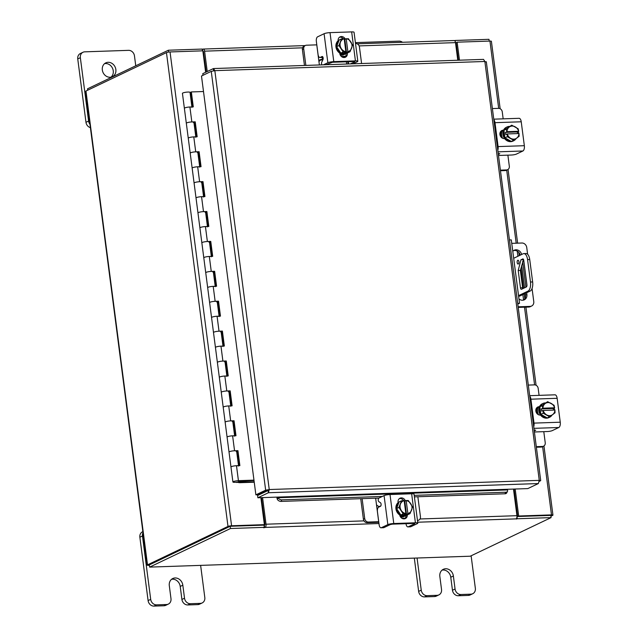 <?xml version="1.0" encoding="UTF-8"?>
<svg xmlns="http://www.w3.org/2000/svg" width="638" height="638" viewBox="0 0 638 638"><rect width="100%" height="100%" fill="white"/><g stroke="black" fill="none" stroke-linecap="round" stroke-linejoin="round"><path stroke-width="0.96" d="M262.673 511.461L263.271 511.437M262.752 512.099L263.35 512.075M238.963 465.636L237.065 451.066L237.934 450.659L234.553 450.771A3.828 0.678 172.6 0 0 229.441 451.712A3.828 0.678 172.6 0 0 229.026 452.087A3.828 0.678 -7.4 0 1 230.238 451.425A3.828 0.678 -7.4 0 1 234.298 450.779A3.828 0.678 -7.4 0 1 236.618 451.106A3.828 0.678 172.6 0 0 236.618 451.098L238.508 465.652M238.564 466.051A3.828 0.678 172.6 0 0 236.243 465.732A3.828 0.678 172.6 0 0 232.176 466.37A3.828 0.678 172.6 0 0 230.964 467.04A3.828 0.678 -7.4 0 1 231.379 466.657A3.828 0.678 -7.4 0 1 236.491 465.716L239.872 465.604L237.934 450.659M235.079 435.738L233.189 421.176L234.05 420.761L230.669 420.881A3.828 0.678 172.6 0 0 225.557 421.822A3.828 0.678 172.6 0 0 225.142 422.196A3.828 0.678 -7.4 0 1 226.354 421.527A3.828 0.678 -7.4 0 1 230.414 420.889A3.828 0.678 -7.4 0 1 232.734 421.208L234.624 435.754M234.68 436.161A3.828 0.678 172.6 0 0 232.36 435.834A3.828 0.678 172.6 0 0 228.292 436.48A3.828 0.678 172.6 0 0 227.088 437.142A3.828 0.678 -7.4 0 1 227.503 436.767A3.828 0.678 -7.4 0 1 232.607 435.826L235.988 435.714L234.05 420.761M231.195 405.848L229.305 391.285L230.166 390.871L226.785 390.982A3.828 0.678 172.6 0 0 221.673 391.923A3.828 0.678 172.6 0 0 221.258 392.306A3.828 0.678 -7.4 0 1 222.471 391.636A3.828 0.678 -7.4 0 1 226.53 390.998A3.828 0.678 -7.4 0 1 228.851 391.317A3.828 0.678 172.6 0 0 228.851 391.309L230.741 405.864M230.796 406.262A3.828 0.678 172.6 0 0 228.476 405.943A3.828 0.678 172.6 0 0 224.409 406.581A3.828 0.678 172.6 0 0 223.204 407.251A3.828 0.678 -7.4 0 1 223.619 406.869A3.828 0.678 -7.4 0 1 228.723 405.935L232.104 405.816L230.166 390.871M227.311 375.957L225.421 361.387L226.283 360.98L222.901 361.092A3.828 0.678 172.6 0 0 217.797 362.033A3.828 0.678 172.6 0 0 217.383 362.408A3.828 0.678 -7.4 0 1 218.587 361.746A3.828 0.678 -7.4 0 1 222.654 361.1A3.828 0.678 -7.4 0 1 224.975 361.427A3.828 0.678 172.6 0 0 224.975 361.419L226.865 375.973M226.913 376.372A3.828 0.678 172.6 0 0 224.592 376.053A3.828 0.678 172.6 0 0 220.533 376.691A3.828 0.678 172.6 0 0 219.32 377.353A3.828 0.678 -7.4 0 1 219.735 376.978A3.828 0.678 -7.4 0 1 224.847 376.037L228.229 375.926L226.283 360.98M223.428 346.059L221.538 331.497L222.399 331.082L219.017 331.202A3.828 0.678 172.6 0 0 213.913 332.143A3.828 0.678 172.6 0 0 213.499 332.518A3.828 0.678 -7.4 0 1 214.703 331.848A3.828 0.678 -7.4 0 1 218.77 331.21A3.828 0.678 -7.4 0 1 221.091 331.529L222.981 346.075M223.029 346.474A3.828 0.678 172.6 0 0 220.708 346.155A3.828 0.678 172.6 0 0 216.649 346.793A3.828 0.678 172.6 0 0 215.437 347.463A3.828 0.678 -7.4 0 1 215.851 347.088A3.828 0.678 -7.4 0 1 220.963 346.147L224.345 346.027L222.399 331.082M219.544 316.169L217.654 301.607L218.523 301.192L215.142 301.303A3.828 0.678 172.6 0 0 210.03 302.245A3.828 0.678 172.6 0 0 209.615 302.627A3.828 0.678 -7.4 0 1 210.827 301.957A3.828 0.678 -7.4 0 1 214.886 301.319A3.828 0.678 -7.4 0 1 217.207 301.638A3.828 0.678 172.6 0 0 217.207 301.63L219.097 316.185M219.145 316.584A3.828 0.678 172.6 0 0 216.824 316.265A3.828 0.678 172.6 0 0 212.765 316.903A3.828 0.678 172.6 0 0 211.553 317.572A3.828 0.678 -7.4 0 1 211.968 317.19A3.828 0.678 -7.4 0 1 217.079 316.257L220.461 316.137L218.523 301.192M215.668 286.279L213.77 271.708L214.639 271.302L211.258 271.413A3.828 0.678 172.6 0 0 206.146 272.354A3.828 0.678 172.6 0 0 205.731 272.729A3.828 0.678 -7.4 0 1 206.943 272.067A3.828 0.678 -7.4 0 1 211.003 271.421A3.828 0.678 -7.4 0 1 213.323 271.748A3.828 0.678 172.6 0 0 213.323 271.74L215.213 286.295M215.269 286.693A3.828 0.678 172.6 0 0 212.948 286.366A3.828 0.678 172.6 0 0 208.881 287.012A3.828 0.678 172.6 0 0 207.669 287.674A3.828 0.678 -7.4 0 1 208.084 287.299A3.828 0.678 -7.4 0 1 213.196 286.358L216.577 286.247L214.639 271.302M211.784 256.38L209.894 241.818L210.755 241.403L207.374 241.523A3.828 0.678 172.6 0 0 202.262 242.456A3.828 0.678 172.6 0 0 201.847 242.839A3.828 0.678 -7.4 0 1 203.059 242.169A3.828 0.678 -7.4 0 1 207.119 241.531A3.828 0.678 -7.4 0 1 209.439 241.85L211.33 256.396M211.385 256.795A3.828 0.678 172.6 0 0 209.065 256.476A3.828 0.678 172.6 0 0 204.997 257.114A3.828 0.678 172.6 0 0 203.793 257.784A3.828 0.678 -7.4 0 1 204.208 257.409A3.828 0.678 -7.4 0 1 209.312 256.468L212.693 256.348L210.755 241.403M207.9 226.49L206.01 211.928L206.871 211.513L203.49 211.625A3.828 0.678 172.6 0 0 198.378 212.566A3.828 0.678 172.6 0 0 197.963 212.94A3.828 0.678 -7.4 0 1 199.176 212.279A3.828 0.678 -7.4 0 1 203.243 211.641A3.828 0.678 -7.4 0 1 205.556 211.96A3.828 0.678 172.6 0 0 205.556 211.952L207.446 226.506M207.502 226.905A3.828 0.678 172.6 0 0 205.181 226.586A3.828 0.678 172.6 0 0 201.114 227.224A3.828 0.678 172.6 0 0 199.909 227.894A3.828 0.678 -7.4 0 1 200.324 227.511A3.828 0.678 -7.4 0 1 205.428 226.57L208.817 226.458L206.871 211.513M204.016 196.6L202.126 182.029L202.988 181.615L199.606 181.734A3.828 0.678 172.6 0 0 194.502 182.675A3.828 0.678 172.6 0 0 194.088 183.05A3.828 0.678 -7.4 0 1 195.292 182.38A3.828 0.678 -7.4 0 1 199.359 181.742A3.828 0.678 -7.4 0 1 201.68 182.061L203.57 196.608M203.618 197.014A3.828 0.678 172.6 0 0 201.297 196.687A3.828 0.678 172.6 0 0 197.238 197.333A3.828 0.678 172.6 0 0 196.025 197.995A3.828 0.678 -7.4 0 1 196.44 197.62A3.828 0.678 -7.4 0 1 201.552 196.679L204.934 196.568L202.988 181.615M200.133 166.701L198.243 152.139L199.104 151.724L195.722 151.844A3.828 0.678 172.6 0 0 190.618 152.777A3.828 0.678 172.6 0 0 190.204 153.16A3.828 0.678 -7.4 0 1 191.408 152.49A3.828 0.678 -7.4 0 1 195.475 151.852A3.828 0.678 -7.4 0 1 197.796 152.171L199.686 166.717M199.734 167.116A3.828 0.678 172.6 0 0 197.413 166.797A3.828 0.678 172.6 0 0 193.354 167.435A3.828 0.678 172.6 0 0 192.142 168.105A3.828 0.678 -7.4 0 1 192.556 167.73A3.828 0.678 -7.4 0 1 197.668 166.789L201.05 166.67L199.104 151.724M196.257 136.811L194.359 122.241L195.228 121.834L191.847 121.946A3.828 0.678 172.6 0 0 186.735 122.887A3.828 0.678 172.6 0 0 186.32 123.262A3.828 0.678 -7.4 0 1 187.532 122.6A3.828 0.678 -7.4 0 1 191.591 121.962A3.828 0.678 -7.4 0 1 193.912 122.281A3.828 0.678 172.6 0 0 193.912 122.273L195.802 136.827M195.85 137.226A3.828 0.678 172.6 0 0 193.529 136.907A3.828 0.678 172.6 0 0 189.47 137.545A3.828 0.678 172.6 0 0 188.258 138.215A3.828 0.678 -7.4 0 1 188.673 137.832A3.828 0.678 -7.4 0 1 193.785 136.891L197.166 136.779L195.228 121.834M191.918 106.929L190.028 92.382A3.828 0.678 172.6 0 0 187.708 92.063A3.828 0.678 172.6 0 0 183.648 92.701A3.828 0.678 172.6 0 0 182.436 93.371L184.382 108.316A3.828 0.678 -7.4 0 1 184.789 107.942A3.828 0.678 -7.4 0 1 189.901 107.001L193.282 106.889L191.344 91.936L203.498 91.529M191.974 107.336A3.828 0.678 172.6 0 0 189.653 107.009A3.828 0.678 172.6 0 0 185.586 107.655A3.828 0.678 172.6 0 0 184.382 108.316L232.91 481.985A3.828 0.678 172.6 0 0 235.861 482.264A3.828 0.678 172.6 0 0 240.087 481.371A3.828 0.678 172.6 0 0 240.502 480.996L238.58 481.044M190.196 93.642L190.65 93.658M237.894 481.985L254.187 481.826M236.475 482.2L239.489 482.679A2.313 0.407 172.6 0 0 240.119 482.687L254.235 482.208M236.515 482.48L237.902 482.073M254.02 480.518A2.313 0.407 -7.4 0 1 253.804 480.526L238.604 481.243M253.972 480.135L238.429 480.669A3.828 0.678 172.6 0 0 233.325 481.602A3.828 0.678 172.6 0 0 232.91 481.985M192.373 106.913L190.475 92.35L191.344 91.936M237.065 451.066L236.618 451.098A3.828 0.678 172.6 0 1 236.204 451.481M233.189 421.176L232.734 421.208A3.828 0.678 172.6 0 1 232.32 421.59M229.305 391.285L228.851 391.301M225.421 361.387L224.975 361.419A3.828 0.678 172.6 0 1 224.56 361.802M221.538 331.497L221.091 331.529A3.828 0.678 172.6 0 1 220.676 331.912M217.654 301.607L217.199 301.622M213.77 271.708L213.323 271.74A3.828 0.678 172.6 0 1 212.909 272.123M209.894 241.818L209.439 241.85A3.828 0.678 172.6 0 1 209.025 242.233M206.01 211.928L205.556 211.936M202.126 182.029L201.68 182.061A3.828 0.678 172.6 0 1 201.265 182.444M198.243 152.139L197.796 152.171A3.828 0.678 172.6 0 1 197.381 152.554M194.359 122.241L193.904 122.257M193.497 122.656A3.828 0.678 172.6 0 0 193.912 122.281M205.141 212.334A3.828 0.678 172.6 0 0 205.556 211.96M216.792 302.013A3.828 0.678 172.6 0 0 217.207 301.638M228.436 391.692A3.828 0.678 172.6 0 0 228.851 391.317M402.49 42.283A5.822 5.04 64.5 0 0 399.117 41.143L355.406 42.634M417.069 558.011L421.24 590.158A5.822 5.04 64.5 0 0 427.117 595.661L437.126 595.318A5.822 5.04 64.5 0 0 438.896 594.895A5.822 5.04 64.5 0 0 441.528 589.464L439.845 576.465A7.656 6.627 -115.5 0 1 443.306 569.319A7.656 6.627 -115.5 0 1 453.371 576.002L455.053 589.002A5.822 5.04 64.5 0 0 460.939 594.512L470.948 594.169A5.822 5.04 64.5 0 0 472.718 593.739A5.822 5.04 64.5 0 0 475.35 588.316L471.123 555.786M460.939 594.512L458.339 595.748L468.348 595.413L470.948 594.169M427.117 595.661L424.517 596.897L434.526 596.562L437.126 595.318M414.317 558.106L418.64 591.394L421.24 590.158M424.517 596.897A5.822 5.04 -115.5 0 1 418.64 591.394M472.718 593.739L470.118 594.983A5.822 5.04 -115.5 0 1 468.348 595.413M458.339 595.748A5.822 5.04 -115.5 0 1 452.462 590.246L455.053 589.002M442.086 570.109A7.656 6.627 -115.5 0 1 450.771 577.238L452.462 590.246M438.896 594.895L436.296 596.131A5.822 5.04 -115.5 0 1 434.526 596.562M528.774 307.045L530.154 306.384A4.777 4.139 64.5 0 0 531.606 306.033L530.226 306.695A4.777 4.139 -115.5 0 1 528.774 307.045L518.215 307.404M530.154 306.384L518.136 306.798M517.785 304.087L519.523 303.257L517.689 303.321M531.606 306.033A4.777 4.139 64.5 0 0 533.767 301.583L532.068 288.496M527.618 254.251L526.749 247.536A4.777 4.139 64.5 0 0 521.924 243.014L511.748 243.357M509.459 239.944L511.293 239.88L519.523 303.257M523.575 300.099A5.742 4.976 64.5 0 0 525.513 295.131L525.281 293.392M524.564 287.826L521.653 265.416M520.273 255.136A5.742 4.976 64.5 0 0 513.59 250.606M518.965 298.919A5.742 4.976 64.5 0 0 524.292 299.828A5.742 4.976 64.5 0 0 526.892 294.477L526.669 292.73M525.943 287.164L522.626 261.596M521.653 254.482A5.742 4.976 64.5 0 0 514.252 250.216A5.742 4.976 64.5 0 0 512.785 251.348M518.901 261.732A1.914 0.893 88.1 0 1 518.104 264.06A1.914 0.893 88.1 0 1 517.171 262.553A1.914 0.893 88.1 0 1 517.968 260.232A1.914 0.893 88.1 0 1 518.901 261.732M529.731 259.522L527.562 259.594A7.656 3.581 -91.9 0 0 523.854 253.589L526.015 253.517A7.656 3.581 88.1 0 1 529.731 259.522L532.642 281.94A7.656 3.581 88.1 0 1 530.154 291.064L519.866 295.976A3.98 0.702 172.6 0 1 518.63 296.391M518.534 295.649L527.993 291.135A7.656 3.581 -91.9 0 0 530.481 282.012L532.642 281.94M527.562 259.594L530.481 282.012M513.686 258.286L523.144 253.772A7.656 3.581 -91.9 0 1 523.854 253.589M523.519 259.499L520.377 270.432L522.626 287.738A1.898 0.885 -91.9 0 0 522.865 288.631M523.024 258.932L520.943 259.77L518.208 270.504L520.456 287.81L522.626 287.738M522.666 258.948A1.898 0.885 88.1 0 1 522.841 258.9A1.898 0.885 88.1 0 1 523.766 260.392L526.924 284.723A1.898 0.885 88.1 0 1 526.31 286.988L521.557 289.253A1.898 0.885 88.1 0 1 521.382 289.301A1.898 0.885 88.1 0 1 520.456 287.81M520.377 270.432L518.208 270.504M523.104 259.698L520.943 259.77M500.391 170.147L506.54 169.939A3.676 3.182 64.5 0 0 507.657 169.668A3.676 3.182 64.5 0 0 509.323 166.239L507.88 155.146M507.657 169.668L506.341 170.298A3.676 3.182 -115.5 0 1 505.224 170.569L506.54 169.939M500.463 170.729L505.224 170.569M503.167 118.843L502.258 111.833A3.676 3.182 64.5 0 0 498.541 108.356L492.392 108.572M516.094 138.59A7.656 6.627 -115.5 0 1 513.654 140.767L512.96 141.102A7.656 6.627 -115.5 0 1 502.904 134.419A7.656 6.627 -115.5 0 1 506.365 127.281L507.058 126.946A7.656 6.627 -115.5 0 1 509.268 126.388M513.654 140.767A7.656 6.627 -115.5 0 1 511.509 141.325M511.205 141.333A7.656 6.627 -115.5 0 1 505.057 137.912M504.905 137.68A7.656 6.627 -115.5 0 1 503.589 134.092A7.656 6.627 -115.5 0 1 503.964 130.439M504.06 130.2A7.656 6.627 -115.5 0 1 507.058 126.946M501.444 137.473A7.656 6.627 -115.5 0 1 500.894 135.376A7.656 6.627 -115.5 0 1 501.675 130.83M502.688 138.286A7.656 6.627 -115.5 0 1 501.588 135.049A7.656 6.627 -115.5 0 1 502.21 130.806M504.929 137.84L511.333 141.405L513.694 140.28L507.29 136.707L504.929 137.84A7.736 6.699 64.5 0 0 504.929 137.84L507.282 136.707L507.186 133.94L505.814 134.594L505.519 132.353L506.891 131.699L506.309 129.163L503.948 130.288L504.929 137.832M511.732 125.184L503.948 130.28A7.736 6.699 64.5 0 0 503.948 130.288L511.732 125.184L518.136 128.756L518.726 131.292L517.354 131.946L517.57 133.573M507.186 133.94L519.021 133.533L519.125 136.301L513.694 140.28M515.488 127.002A6.707 5.806 -115.5 0 1 518.67 131.284L518.726 131.292M509.531 126.866A6.707 5.806 -115.5 0 1 514.914 126.683M518.965 133.525A6.707 5.806 -115.5 0 1 516.916 137.991M505.519 132.353L517.354 131.946M518.67 131.284L506.891 131.699M516.429 138.35A6.707 5.806 -115.5 0 1 511.046 138.526M510.472 138.207A6.707 5.806 -115.5 0 1 507.29 133.924M506.995 131.683A6.707 5.806 -115.5 0 1 509.044 127.225M517.721 137.393A4.306 3.724 -115.5 0 1 517.306 137.696M493.772 119.162L519.077 118.301A4.442 2.074 88.1 0 1 521.23 121.786L494.992 122.679L498.095 146.588L524.34 145.703A4.442 2.074 88.1 0 1 522.897 150.991L516.405 154.093A3.828 0.678 172.6 0 1 511.293 155.034L499.442 155.433A3.828 0.678 172.6 0 1 498.477 155.433M494.992 122.679A4.442 2.074 -91.9 0 0 493.836 119.697M497.807 150.257A4.442 2.074 -91.9 0 0 498.095 146.588M518.024 131.627A4.306 3.724 -115.5 0 1 518.861 133.533M504.618 138.582L504.267 138.59A4.306 3.724 -115.5 0 1 500.08 135.272A4.306 3.724 -115.5 0 1 501.875 130.511A4.306 3.724 -115.5 0 1 503.183 130.192L503.526 130.176M521.23 121.786L524.34 145.703M498.238 153.559L499.801 153.678L498.35 154.452M501.253 130.894A4.306 3.724 -115.5 0 1 501.867 130.814L503.278 130.766M319.287 60.299A5.662 1.005 172.6 0 0 322.916 59.701M323.155 58.768L322.389 59.127A2.759 0.486 -7.4 0 1 320.651 59.597L319.901 59.828M361.587 63.521L359.441 47.013A3.676 3.182 64.5 0 0 355.733 43.536L355.526 43.544M346.673 64.023L346.378 61.782M319.351 60.219L320.651 59.597L318.944 61.599L316.775 44.859L306.487 45.21A3.676 3.182 64.5 0 0 305.371 45.481A3.676 3.182 64.5 0 0 303.712 48.911L305.857 65.411M318.944 61.599L319.383 64.956M303.712 48.911L302.396 49.533L304.462 65.459M302.396 49.533A3.676 3.182 -115.5 0 1 304.063 46.103L305.371 45.481M348.061 63.975L347.766 61.742M345.676 56.28L341.314 56.423M342.064 56.981L345.302 56.87M347.351 52.994L346.043 53.664A7.656 6.627 -115.5 0 1 343.691 54.238A7.656 6.627 -115.5 0 1 336.242 48.336A7.656 6.627 -115.5 0 1 339.424 39.859L340.11 39.524A7.656 6.627 -115.5 0 1 340.596 39.325M344.233 39.157A7.656 6.627 -115.5 0 1 344.656 39.277M347.535 52.866A7.656 6.627 -115.5 0 1 346.713 53.345A7.656 6.627 -115.5 0 1 344.384 53.911A7.656 6.627 -115.5 0 1 340.987 53.09M340.756 52.962A7.656 6.627 -115.5 0 1 336.665 46.797M336.633 46.534A7.656 6.627 -115.5 0 1 339.097 40.154M339.647 39.779A7.656 6.627 -115.5 0 1 340.11 39.524M345.341 53.951A7.656 6.627 -115.5 0 1 344.703 54.302L344.018 54.629A7.656 6.627 -115.5 0 1 341.689 55.195A7.656 6.627 -115.5 0 1 340.285 55.083M344.703 54.302A7.656 6.627 -115.5 0 1 342.383 54.868A7.656 6.627 -115.5 0 1 340.03 54.501M338.1 40.489L338.108 40.481A7.656 6.627 -115.5 0 1 338.108 40.481A7.656 6.627 -115.5 0 1 338.786 40.21M340.604 41.789A6.707 5.806 -115.5 0 1 344.185 38.766L341.505 38.886A7.736 6.699 64.5 0 0 341.505 38.894L339.153 40.011A7.736 6.699 64.5 0 0 339.145 40.019L336.585 46.67L340.844 53.09L347.67 52.858L350.031 51.734L347.877 51.702L346.506 52.356L344.48 52.42L345.852 51.766L343.204 51.965L340.851 53.09A7.736 6.699 64.5 0 0 340.851 53.09L343.204 51.965L338.938 45.545L341.505 38.894L339.145 40.019M336.585 46.67L338.938 45.545M344.257 39.293L348.332 38.655A7.736 6.699 -115.5 0 1 348.34 38.663L352.599 45.075L350.039 51.726A7.736 6.699 64.5 0 0 350.039 51.726M341.147 48.336A6.707 5.806 -115.5 0 1 340.373 42.387M346.179 38.623L346.211 38.695A6.707 5.806 -115.5 0 1 350.549 41.454M347.877 51.702L346.211 38.695M344.807 39.277L346.506 52.356M344.185 38.766L345.852 51.766M350.932 42.028A6.707 5.806 -115.5 0 1 351.705 47.978M351.474 48.576A6.707 5.806 -115.5 0 1 347.893 51.598M345.86 51.67A6.707 5.806 -115.5 0 1 341.529 48.911M339.464 37.251A4.306 3.724 -115.5 0 1 340.078 37.171A4.306 3.724 -115.5 0 1 343.332 38.743M338.116 40.712A4.306 3.724 -115.5 0 1 340.086 36.86A4.306 3.724 -115.5 0 1 341.394 36.541A4.306 3.724 -115.5 0 1 345.262 39.062M348.507 61.711A1.834 0.861 -91.9 0 0 348.468 62.915A1.834 0.861 -91.9 0 0 348.803 63.952M324.088 33.726A4.442 0.782 -7.4 0 1 330.013 32.634L333.786 61.631A4.442 0.782 172.6 0 0 327.852 62.723L324.088 33.726L317.596 36.829A3.828 1.794 -91.9 0 0 316.352 41.39L318.051 54.485A3.828 1.794 -91.9 0 0 319.909 57.484A3.828 1.794 -91.9 0 0 320.268 57.396L322.078 56.527A1.834 0.861 88.1 0 1 322.254 56.487A1.834 0.861 88.1 0 1 323.139 57.922A1.834 0.861 88.1 0 1 322.932 59.677L321.767 62.077A1.834 0.861 88.1 0 0 321.887 64.869M350.39 63.896L354.776 61.806L354.114 61.519L332.47 62.261L326.042 64.725M322.98 57.237L322.836 57.308A3.828 1.794 88.1 0 1 322.477 57.396L319.909 57.484M333.786 61.631L355.43 60.897L351.658 31.9A4.442 0.782 -7.4 0 1 354.058 32.283L357.822 61.28A4.442 0.782 172.6 0 0 355.43 60.897M327.852 62.723L323.474 64.813M357.822 61.28A4.442 0.782 172.6 0 1 357.344 61.719L352.966 63.808M347.375 53.201A4.306 3.724 -115.5 0 1 345.429 57.213A4.306 3.724 -115.5 0 1 339.775 53.456L339.719 53.074M330.013 32.634L351.658 31.9M346.059 53.823A4.306 3.724 -115.5 0 1 344.735 57.452M375.646 498.182L376.524 504.961L378.701 506.548A2.759 0.486 172.6 0 0 380.439 506.078L380.463 506.293M380.862 505.87L380.439 506.078M362.121 498.645L364.705 518.574A3.676 3.182 64.5 0 0 368.421 522.051L367.105 522.674L377.385 522.323A5.662 1.005 172.6 0 0 378.805 522.235M378.733 521.701A2.759 0.486 -7.4 0 1 378.701 521.701L376.524 504.961M368.421 522.051L378.701 521.701M367.105 522.674A3.676 3.182 -115.5 0 1 363.397 519.196L364.705 518.574M360.733 498.693L363.397 519.196M417.451 520.377L417.659 520.377A3.676 3.182 64.5 0 0 418.775 520.106A3.676 3.182 64.5 0 0 420.442 516.676L417.85 496.747M403.375 500.631L403.312 500.168M405.258 518.184L401.916 518.295M403.312 518.83L404.675 518.782M404.651 518.806A4.306 3.724 -115.5 0 0 406.015 515.568A7.656 6.627 -115.5 0 1 403.679 516.134A7.656 6.627 -115.5 0 1 396.23 510.225A7.656 6.627 -115.5 0 1 399.412 501.747L400.106 501.42A7.656 6.627 -115.5 0 1 400.592 501.213M407.522 514.754A7.656 6.627 -115.5 0 1 406.701 515.241A7.656 6.627 -115.5 0 1 404.372 515.799A7.656 6.627 -115.5 0 1 400.975 514.978M400.744 514.85A7.656 6.627 -115.5 0 1 396.653 508.685M396.621 508.422A7.656 6.627 -115.5 0 1 399.085 502.042M399.635 501.667A7.656 6.627 -115.5 0 1 400.106 501.42M404.229 501.053A7.656 6.627 -115.5 0 1 404.644 501.173M405.329 515.839A7.656 6.627 -115.5 0 1 404.699 516.19L404.006 516.525A7.656 6.627 -115.5 0 1 401.677 517.091A7.656 6.627 -115.5 0 1 400.568 517.027M404.699 516.19A7.656 6.627 -115.5 0 1 402.371 516.756A7.656 6.627 -115.5 0 1 400.217 516.461M398.096 502.377L398.08 502.385A7.656 6.627 -115.5 0 1 398.096 502.377A7.656 6.627 -115.5 0 1 398.774 502.106M400.839 514.986L407.666 514.754L410.019 513.622L404.468 514.316L405.84 513.662L403.2 513.853L400.839 514.986A7.736 6.699 64.5 0 0 400.839 514.986L403.192 513.853L398.925 507.433L396.573 508.558L400.831 514.978M398.925 507.433L401.493 500.782L399.133 501.907A7.736 6.699 64.5 0 0 399.133 501.907L396.573 508.558M410.019 513.622A7.736 6.699 64.5 0 0 410.027 513.622L412.595 506.971L408.328 500.551A7.736 6.699 -115.5 0 1 408.328 500.551L406.167 500.511L404.795 501.165L406.494 514.244M399.141 501.907L401.501 500.782L404.141 500.583L405.848 513.558A6.707 5.806 -115.5 0 1 401.517 510.807M404.245 501.189L404.795 501.165M411.462 510.472A6.707 5.806 -115.5 0 1 407.881 513.486L407.865 513.59M410.92 503.924A6.707 5.806 -115.5 0 1 411.693 509.866M407.881 513.486L406.167 500.511M401.135 510.225A6.707 5.806 -115.5 0 1 400.361 504.283M400.592 503.677A6.707 5.806 -115.5 0 1 404.173 500.663M406.207 500.591A6.707 5.806 -115.5 0 1 410.537 503.342M407.323 514.89A4.306 3.724 -115.5 0 1 405.345 518.566A4.306 3.724 -115.5 0 1 404.037 518.877A4.306 3.724 -115.5 0 1 399.715 514.97M383.916 527.626A3.828 1.794 88.1 0 1 383.566 527.714L380.998 527.801A3.828 1.794 -91.9 0 1 379.139 524.803L377.433 511.708A3.828 1.794 -91.9 0 1 378.677 507.146L380.495 506.285A1.834 0.861 88.1 0 0 381.117 504.57A1.834 0.861 88.1 0 0 380.471 502.736L378.86 501.667A1.834 0.861 88.1 0 1 378.238 500.312A1.834 0.861 88.1 0 1 378.836 498.118L384.076 495.614A4.442 0.782 -7.4 0 1 390.009 494.53L393.774 523.527A4.442 0.782 172.6 0 0 387.848 524.611L381.349 527.714L383.916 527.626L390.416 524.524L392.458 524.149L414.102 523.415L414.764 523.702L408.272 526.797L410.84 526.709L417.332 523.615A4.442 0.782 172.6 0 0 417.818 523.176A4.442 0.782 172.6 0 0 415.418 522.785L393.774 523.527M410.84 526.709A3.828 1.794 88.1 0 1 410.481 526.805L407.913 526.892A3.828 1.794 -91.9 0 1 406.055 523.886L406.031 523.686M415.418 522.785L411.646 493.788L390.009 494.53M411.646 493.788A4.442 0.782 -7.4 0 1 414.046 494.179L417.818 523.176M398.104 502.608L398.056 502.226A4.306 3.724 -115.5 0 1 400.002 498.214A4.306 3.724 -115.5 0 1 405.385 500.886M399.38 498.597A4.306 3.724 -115.5 0 1 403.631 500.615M202.996 75.292L202.78 73.641L213.315 68.617L213.594 70.77M539.293 481.355L540.418 480.821L539.262 480.358L538.36 483.556L527.825 488.588L257.864 497.768L268.399 492.735L269.244 489.537L265.655 490.167L267.673 490.096L257.904 494.761L255.878 494.833L201.488 76.018L211.258 71.352L214.839 70.658L213.563 68.553L483.524 59.374L484.856 61.479L486.02 62.006M539.301 480.861L540.705 480.566L486.308 61.734M538.36 483.556L268.399 492.735L268.112 490.502L269.244 489.537L539.262 480.358L484.856 61.479L214.839 70.658L269.244 489.537M268.207 490.032L267.673 490.096M211.258 71.352L265.655 490.167L255.878 494.833M268.112 490.502L257.577 495.535L257.864 497.768M276.956 497.122A2.688 1.26 -91.9 0 0 277.307 499.235L278.08 497.736A3.062 2.026 25.9 0 0 281.789 499.857L281.039 501.404A3.062 2.026 -154.1 0 1 277.331 499.275L277.307 499.235M278.16 497.074L278.056 497.688M507.481 491.324L506.731 492.863A3.062 2.026 -154.1 0 1 505.009 493.788L505.759 492.241A3.062 2.026 25.9 0 0 507.481 491.324A3.062 2.026 25.9 0 0 507.449 489.936L507.529 489.274M505.009 493.788L414.397 496.866M378.932 498.071L281.039 501.404M505.759 492.241L414.206 495.359M382.353 496.436L281.789 499.857M515.177 489.019L518.678 516.006L551.487 514.89A2.688 0.478 172.6 0 1 552.939 515.121L543.951 445.954M500.16 108.747L491.396 41.303A2.688 0.478 -7.4 0 0 489.944 41.071L457.143 42.18L459.48 60.187M514.084 489.059L517.649 516.501L550.666 515.416M457.143 42.18L456.106 42.674L458.387 60.227M518.678 516.006L517.649 516.501M205.635 72.285L202.844 50.833L170.043 51.949A2.688 0.478 -7.4 0 0 166.454 52.603L85.963 91.035A2.688 0.478 -7.4 0 0 85.675 91.298L147.211 565.124A2.688 0.478 172.6 0 0 148.662 565.356L149.404 565.332M147.211 565.124A2.688 0.478 172.6 0 1 147.506 564.853L227.997 526.43A2.688 0.478 172.6 0 1 231.578 525.768L264.387 524.651L260.878 497.664M260.424 494.171L260.352 493.589M230.549 526.262L263.35 525.146L264.387 524.651M457.342 56.79L457.909 56.519L457.342 56.79M552.939 515.121A2.688 0.478 172.6 0 1 552.644 515.392L550.913 516.214M149.483 564.829L230.015 526.358M264.323 527.355L230.485 528.511L230.198 526.278L264.036 525.122L264.323 527.355L263.566 527.746L265.153 527.411A2.688 1.26 -91.9 0 0 266.022 524.205L262.569 497.608M262.027 493.413L261.947 492.831M264.084 525.505L264.993 524.699L261.476 497.648M260.99 493.908L260.918 493.318M513.486 489.075L516.94 515.679A2.688 1.26 88.1 0 1 516.062 518.877L517.259 518.758L516.979 516.628M230.485 528.511L149.635 567.11L470.246 556.208L551.096 517.609L550.801 515.376L516.979 516.525M551.096 517.609L517.259 518.758M230.198 526.278L149.348 564.877L149.635 567.11M453.945 40.585A2.688 1.26 88.1 0 1 454.192 40.521A2.688 1.26 88.1 0 1 455.5 42.626L457.789 60.243M207.23 71.52L204.591 51.16A2.688 1.26 -91.9 0 0 203.283 49.054A2.688 1.26 -91.9 0 0 203.036 49.118L202.254 49.445M206.202 72.014L203.402 51.351M202.437 50.841L202.206 49.07L168.368 50.219L168.607 52.077M455.301 41.749L455.133 40.465L488.971 39.317L489.202 41.095M455.508 42.698L456.106 42.674M455.133 40.465L454.663 40.696M87.693 90.205L87.518 88.818L168.368 50.219M536.303 446.664L542.452 446.448A3.676 3.182 64.5 0 0 543.568 446.177A3.676 3.182 64.5 0 0 545.235 442.756L543.791 431.663M543.568 446.177L542.26 446.807A3.676 3.182 -115.5 0 1 541.136 447.079L542.452 446.448M536.383 447.238L541.136 447.079M539.078 395.353L538.169 388.351A3.676 3.182 64.5 0 0 534.453 384.874L528.304 385.081M552.014 415.099A7.656 6.627 -115.5 0 1 549.565 417.284L548.871 417.611A7.656 6.627 -115.5 0 1 538.815 410.928A7.656 6.627 -115.5 0 1 542.276 403.79L542.97 403.463A7.656 6.627 -115.5 0 1 545.179 402.905M549.565 417.284A7.656 6.627 -115.5 0 1 547.42 417.834M547.117 417.85A7.656 6.627 -115.5 0 1 540.976 414.421M540.817 414.19A7.656 6.627 -115.5 0 1 539.501 410.601A7.656 6.627 -115.5 0 1 539.876 406.956M539.971 406.717A7.656 6.627 -115.5 0 1 542.97 403.463M537.356 413.982A7.656 6.627 -115.5 0 1 536.813 411.885A7.656 6.627 -115.5 0 1 537.587 407.339M538.6 414.796A7.656 6.627 -115.5 0 1 537.499 411.558A7.656 6.627 -115.5 0 1 538.121 407.315M540.841 414.349L547.245 417.922L549.605 416.789L543.201 413.225L540.841 414.349A7.736 6.699 64.5 0 0 540.841 414.349L543.201 413.217L543.097 410.449L541.726 411.103L541.431 408.862L542.802 408.208L542.22 405.672L539.86 406.805L540.841 414.341M547.643 401.693L539.86 406.797A7.736 6.699 64.5 0 0 539.86 406.805L547.643 401.693L554.047 405.266A7.736 6.699 64.5 0 1 554.055 405.274L554.645 407.81L553.274 408.464L553.481 410.09M543.097 410.449L554.932 410.051L555.036 412.81L549.605 416.789M551.407 403.519A6.707 5.806 -115.5 0 1 554.582 407.794L554.645 407.81M545.442 403.375A6.707 5.806 -115.5 0 1 550.825 403.192M554.877 410.043A6.707 5.806 -115.5 0 1 552.827 414.501M541.431 408.862L553.274 408.464M554.582 407.794L542.802 408.208M552.341 414.86A6.707 5.806 -115.5 0 1 546.957 415.043M546.383 414.716A6.707 5.806 -115.5 0 1 543.201 410.433M542.914 408.192A6.707 5.806 -115.5 0 1 544.956 403.734M553.632 413.902A4.306 3.724 -115.5 0 1 553.218 414.214M529.684 395.68L554.988 394.818A4.442 2.074 88.1 0 1 557.141 398.295L530.904 399.189L534.006 423.106L560.252 422.212A4.442 2.074 88.1 0 1 558.808 427.5L552.317 430.602A3.828 0.678 172.6 0 1 547.205 431.543L535.354 431.95A3.828 0.678 172.6 0 1 534.397 431.942M530.904 399.189A4.442 2.074 -91.9 0 0 529.755 396.206M533.719 426.774A4.442 2.074 -91.9 0 0 534.006 423.106M553.936 408.145A4.306 3.724 -115.5 0 1 554.773 410.043M540.53 415.091L540.187 415.099A4.306 3.724 -115.5 0 1 536 411.781A4.306 3.724 -115.5 0 1 537.786 407.02A4.306 3.724 -115.5 0 1 539.094 406.701L539.437 406.693M557.141 398.295L560.252 422.212M534.15 430.068L535.713 430.187L534.269 430.969M537.164 407.411A4.306 3.724 -115.5 0 1 537.778 407.331L539.19 407.283M142.992 532.65A5.822 5.04 64.5 0 0 142.465 535.984L150.696 599.353A5.822 5.04 64.5 0 0 156.573 604.856L166.582 604.521A5.822 5.04 64.5 0 0 168.352 604.09A5.822 5.04 64.5 0 0 170.984 598.667L169.301 585.66A7.656 6.627 -115.5 0 1 172.762 578.522A7.656 6.627 -115.5 0 1 182.827 585.198L184.518 598.205A5.822 5.04 64.5 0 0 190.395 603.707L200.404 603.373A5.822 5.04 64.5 0 0 202.174 602.942A5.822 5.04 64.5 0 0 204.806 597.511L200.627 565.372M190.395 603.707L187.795 604.952L197.804 604.609L200.404 603.373M156.573 604.856L153.973 606.1L163.99 605.757L166.582 604.521M142.465 535.984L139.866 537.22L148.096 600.597L150.696 599.353M153.973 606.1A5.822 5.04 -115.5 0 1 148.096 600.597M139.866 537.22A5.822 5.04 -115.5 0 1 142.505 531.797L142.864 531.621M202.174 602.942L199.574 604.178A5.822 5.04 -115.5 0 1 197.804 604.609M187.795 604.952A5.822 5.04 -115.5 0 1 181.918 599.449L184.518 598.205M171.542 579.304A7.656 6.627 -115.5 0 1 180.227 586.442L181.918 599.449M168.352 604.09L165.76 605.334A5.822 5.04 -115.5 0 1 163.99 605.757M102.327 70.005A7.656 6.627 64.5 0 0 112.392 76.688A7.656 6.627 64.5 0 0 115.853 69.542A7.656 6.627 64.5 0 0 105.788 62.867A7.656 6.627 64.5 0 0 102.327 70.005M111.012 77.142A7.656 6.627 64.5 0 0 113.253 70.786A7.656 6.627 64.5 0 0 104.568 63.648M135.75 65.794L134.458 55.849A5.822 5.04 64.5 0 0 128.581 50.346L84.75 51.837A5.822 5.04 64.5 0 0 82.98 52.268A5.822 5.04 64.5 0 0 80.348 57.691L88.578 121.061A5.822 5.04 64.5 0 0 89.966 124.33M80.348 57.691L77.748 58.927L85.978 122.305L88.578 121.061M90.397 127.632A5.822 5.04 -115.5 0 1 85.978 122.305M77.748 58.927A5.822 5.04 -115.5 0 1 80.38 53.504L82.98 52.268M239.489 482.679L240.877 482.272L240.709 480.972M238.716 465.644L236.826 451.074M234.832 435.746L232.942 421.184M230.948 405.856L229.058 391.293M227.072 375.965L225.174 361.395M223.188 346.067L221.298 331.505M219.305 316.177L217.414 301.614M215.421 286.287L213.531 271.716M211.537 256.388L209.647 241.826M207.661 226.498L205.763 211.936M203.777 196.608L201.879 182.037M199.893 166.709L198.003 152.147M196.01 136.819L194.119 122.257M192.126 106.929L190.403 93.658M240.989 482.272L240.813 480.964M238.827 465.636L236.937 451.074M234.944 435.746L233.053 421.184M231.06 405.856L229.17 391.285M227.176 375.957L225.286 361.395M223.292 346.067L221.402 331.505M219.416 316.177L217.518 301.607M215.532 286.279L213.642 271.716M211.649 256.388L209.758 241.818M207.765 226.49L205.875 211.928M203.881 196.6L201.991 182.037M200.005 166.709L198.107 152.139M196.121 136.811L194.223 122.249M192.237 106.921L190.515 93.658M236.491 465.716L238.429 480.669M232.607 435.826L234.553 450.771M228.723 405.935L230.669 420.881M224.847 376.037L226.785 390.982M220.963 346.147L222.901 361.092M217.079 316.257L219.017 331.202M213.196 286.358L215.142 301.303M209.312 256.468L211.258 271.413M205.428 226.57L207.374 241.523M201.552 196.679L203.49 211.625M197.668 166.789L199.606 181.734M193.785 136.891L195.722 151.844M189.901 107.001L191.847 121.946M453.371 576.002L450.771 577.238M525.513 295.131L526.892 294.477M530.154 291.064L527.993 291.135M522.897 150.991L498.015 151.836M503.183 130.192L501.867 130.814M322.166 57.404L322.389 59.127M343.435 56.934L343.507 57.492M320.268 57.396L322.836 57.308M387.848 524.611L384.076 495.614M278.08 497.736L507.449 489.936M489.944 41.071L498.685 108.356M506.708 170.123L516.198 243.206M517.227 251.101L517.896 256.277M522.865 294.541L523.583 300.083M524.508 307.189L534.596 384.866M542.619 446.632L551.487 514.89M231.578 525.768L170.043 51.949M227.997 526.43L166.454 52.603M147.506 564.853L85.963 91.035M266.022 524.205L364.003 520.879M420.003 518.973L516.94 515.679M516.062 518.877L417.691 522.219M378.972 523.535L265.153 527.411M516.485 518.487L516.557 519.085M264.347 525.425L264.634 527.658M455.5 42.626L359.138 45.904M302.564 47.826L204.591 51.16M202.709 50.833L202.517 49.365M558.808 427.5L533.926 428.345M539.094 406.701L537.778 407.331M182.827 585.198L180.227 586.442M346.019 53.672L346.713 53.345M417.499 520.712L418.775 520.106M406.007 515.568L406.701 515.241M536.072 385.256L525.927 307.141M524.827 298.712L524.205 293.903M523.479 288.336L520.895 268.399M519.236 255.639L518.814 252.377M517.617 243.158L508.039 169.445M454.192 40.521L357.144 43.823M305.139 45.593L203.283 49.054"/></g></svg>
